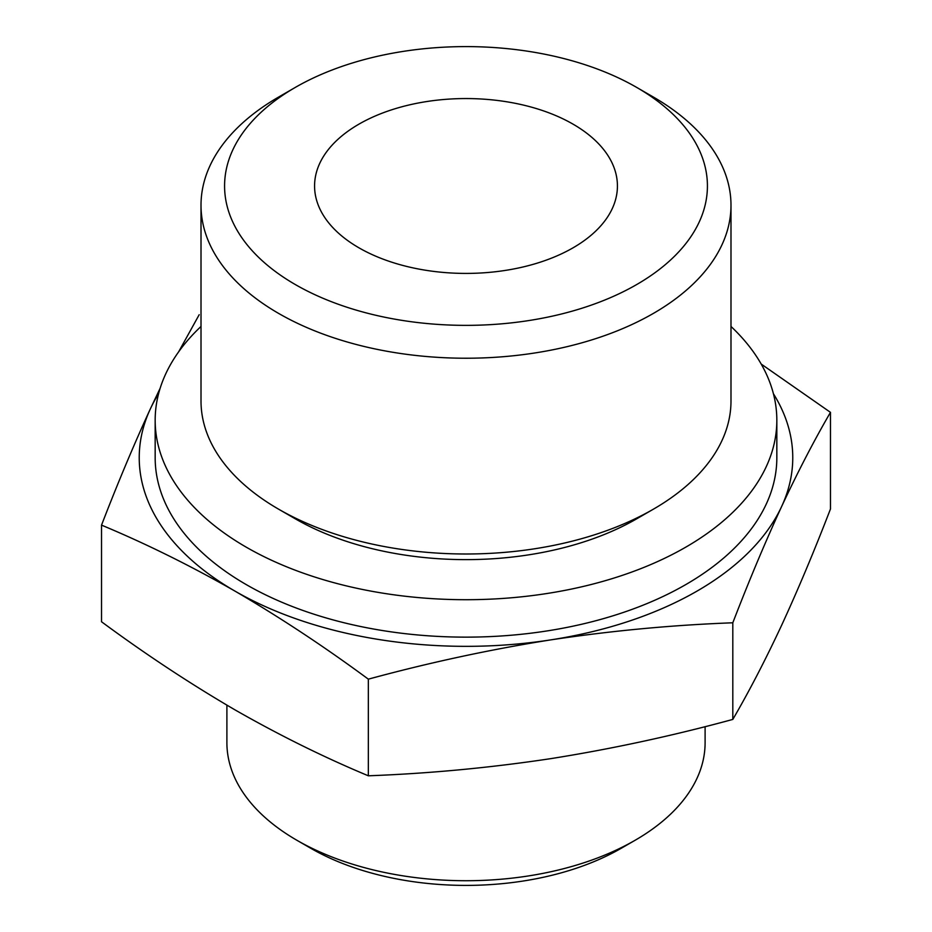 <?xml version="1.0" encoding="UTF-8"?>
<svg xmlns="http://www.w3.org/2000/svg" width="932" height="932" viewBox="0 0 932 932"><rect width="100%" height="100%" fill="white"/><g stroke="black" fill="none" stroke-linecap="round" stroke-linejoin="round"><path stroke-width="1.4" d="M101.53 525.124L101.53 621.761C145.625 654.322 190.093 683.68 234.934 709.834C279.414 735.255 323.882 757.238 368.338 775.797C429.081 773.525 489.836 767.817 550.579 758.671C611.322 749.025 672.065 735.942 732.808 719.422C749.083 691.474 765.358 660.089 781.633 625.267C797.909 589.944 814.195 551.196 830.47 508.988L830.47 412.352C814.195 440.3 797.909 471.685 781.633 506.507C765.358 541.83 749.083 580.578 732.808 622.786C672.065 625.046 611.322 630.766 550.579 639.911C489.836 649.557 429.081 662.64 368.338 679.16C324.243 646.61 279.775 617.24 234.934 591.086C190.454 565.666 145.986 543.682 101.53 525.124C117.805 482.927 134.091 444.168 150.367 408.857L160.153 388.26M761.188 364.051L830.47 412.352M773.409 393.712A326.771 188.66 180 0 1 781.633 506.507A326.771 188.66 180 0 1 550.579 639.911A326.771 188.66 180 0 1 234.934 591.086A326.771 188.66 180 0 1 150.367 408.857A326.771 188.66 180 0 1 158.591 393.712M178.629 351.853L199.192 314.701M653.379 97.056L636.707 87.422A241.423 139.381 180 0 1 636.707 284.54A241.423 139.381 180 0 1 295.293 284.54A241.423 139.381 180 0 1 295.293 87.422A241.423 139.381 180 0 1 636.707 87.422L653.379 97.044A264.991 152.999 180 0 1 653.379 97.056A264.991 152.999 180 0 1 730.991 205.238A264.991 152.999 180 0 1 466 358.226A264.991 152.999 180 0 1 201.009 205.238A264.991 152.999 180 0 1 278.621 97.056L295.293 87.422M573.075 124.166A151.427 87.433 180 0 1 617.427 185.981A151.427 87.433 180 0 1 466 273.414A151.427 87.433 180 0 1 314.573 185.981A151.427 87.433 180 0 1 408.053 105.211A151.427 87.433 180 0 1 573.075 124.166M705.105 726.645L705.105 742.676A239.105 138.041 180 0 1 635.076 840.291L621.248 848.271A219.544 126.752 180 0 1 310.752 848.271L296.924 840.291A239.105 138.041 180 0 1 226.895 742.676L226.895 705.151M635.076 840.291A239.105 138.041 180 0 1 296.924 840.291M730.991 326.456A310.834 179.457 180 0 1 776.834 420.25L776.834 457.682A310.834 179.457 180 0 1 466 637.139A310.834 179.457 180 0 1 155.166 457.682L155.166 420.25A310.834 179.457 180 0 1 201.009 326.456M776.834 420.25A310.834 179.457 180 0 1 466 599.707A310.834 179.457 180 0 1 155.166 420.25M730.991 205.238L730.991 401.005A264.991 152.999 180 0 1 653.379 509.187L636.707 518.809A241.423 139.381 180 0 1 295.293 518.809L278.621 509.187A264.991 152.999 180 0 1 201.009 401.005L201.009 205.238M653.379 509.187A264.991 152.999 180 0 1 278.621 509.187M732.808 622.786L732.808 719.422M368.338 679.16L368.338 775.797"/></g></svg>
